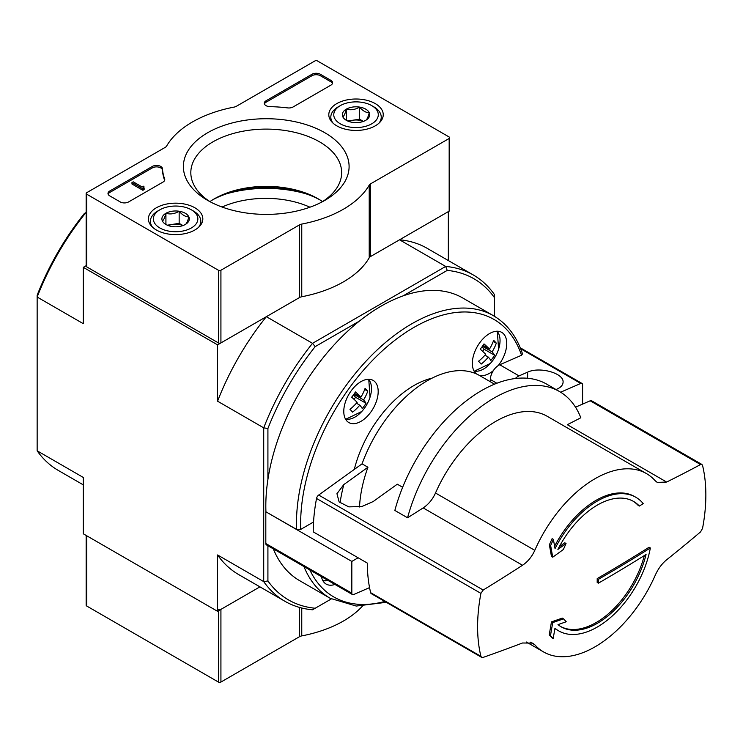 <?xml version="1.0" encoding="UTF-8"?>
<svg xmlns="http://www.w3.org/2000/svg" width="743" height="743" viewBox="0 0 743 743"><rect width="100%" height="100%" fill="white"/><g stroke="black" fill="none" stroke-linecap="round" stroke-linejoin="round"><path stroke-width="1.11" d="M558.708 630.881A77.142 44.534 -60 0 0 612.148 616.077A77.142 44.534 -60 0 0 650.348 547.972A1661.339 959.167 180 0 1 598.477 579.299A1661.432 959.232 60 0 1 598.431 583.153A1661.274 959.129 0 0 0 646.066 554.492A72.387 41.794 -60 0 1 561.234 626.86A72.387 41.794 -60 0 1 558.002 624.622A1660.512 777.652 8 0 0 566.231 621.742A1660.196 235.401 -144.2 0 0 563.538 618.845A1660.67 777.717 -172 0 1 552.708 622.597A1660.512 1110.609 69.5 0 1 550.479 635.599A1659.24 235.262 35.8 0 1 553.173 638.497A1660.661 1110.711 -110.5 0 0 554.965 628.253A77.142 44.534 -60 0 0 558.708 630.881L557.445 630.148A77.142 44.534 -60 0 1 554.928 628.494M553.173 638.497L551.919 637.773A1659.24 235.262 35.8 0 0 549.226 634.866A1660.512 1110.609 69.5 0 0 551.455 621.872A1660.67 777.717 -172 0 0 562.275 618.111L563.538 618.845M650.348 547.972L649.085 547.238A1661.339 959.167 180 0 1 597.214 578.574A1661.432 959.232 60 0 1 597.177 582.428L598.431 583.153M598.477 579.299L597.214 578.574M644.348 555.569A72.387 41.794 -60 0 1 560.603 626.479M552.708 622.597L551.455 621.872M550.479 635.599L549.226 634.866M550.637 545.557A1660.484 796.914 52.8 0 1 552.708 557.194L551.455 556.461A1660.484 796.914 52.8 0 0 549.374 544.833L550.637 545.557A1659.24 1334.177 103 0 0 553.377 539.372L552.114 538.638A1659.24 1334.177 103 0 1 549.374 544.833M552.708 557.194A1660.698 1096.984 -8.5 0 0 563.389 549.486A1660.196 1334.948 -77 0 0 566.036 543.505L564.773 542.78A1660.549 1096.882 171.5 0 1 559.265 546.792M566.036 543.505A1660.549 1096.882 171.5 0 1 557.9 549.421A72.387 41.794 -60 0 1 633.621 501.469A72.387 41.794 -60 0 1 639.351 506.048L638.088 505.314A72.387 41.794 -60 0 0 632.99 501.116M639.351 506.048A1660.911 958.916 0 0 0 643.234 503.624A77.142 44.534 -60 0 0 635.841 497.271L634.587 496.547A77.142 44.534 -60 0 0 554.622 546.226M553.377 539.372A1660.633 796.988 -127.2 0 1 555.049 548.585A77.142 44.534 -60 0 1 635.841 497.271M522.515 642.992L532.75 643.104L534.793 644.766A102.952 59.44 -60 0 0 543.551 651.936A102.952 59.44 -60 0 0 655.252 575.221C658.159 568.785 661.957 563.64 666.657 559.776A1660.354 1068.276 173.5 0 0 700.565 531.886L702.544 528.375A161.398 93.181 -60 0 0 702.544 465.406L701.912 464.468L700.565 464.542A1660.354 834.63 5.7 0 1 666.657 482.049L657.249 482.421L655.252 480.795A102.952 59.44 -60 0 0 646.503 473.616A102.952 59.44 -60 0 0 534.793 550.34C531.877 556.758 527.781 561.736 522.515 565.265A1660.354 1068.276 -6.5 0 1 483.201 590.035L480.907 593.369A161.398 93.181 -60 0 0 477.6 626.758A161.398 93.181 -60 0 0 480.907 656.338L481.613 657.323L483.201 657.379A1660.354 834.63 -174.3 0 0 522.515 642.992M359.51 506.986A104.429 60.294 -60 0 1 367.934 467.245L362.055 463.846L318.673 495.052A3.557 2.053 120 0 0 316.537 498.469A161.398 93.181 120 0 0 313.23 531.858L367.358 563.11A161.398 93.181 120 0 0 370.655 592.682A3.557 2.053 120 0 0 371.324 593.666L481.603 657.332M701.921 464.449L591.632 400.783A3.557 2.053 120 0 0 590.165 400.802L575.519 407.183M666.657 482.049L567.308 424.699A1482.22 745.08 5.7 0 0 580.822 417.752A130.545 75.368 -60 0 0 559.46 391.515L546.746 384.168A130.545 75.368 -60 0 0 394.849 510.441L407.563 517.778A1482.22 953.668 -6.5 0 0 423.176 507.915L522.515 565.265M423.176 507.915C428.47 504.404 432.584 499.435 435.5 493.008A102.952 59.44 -60 0 1 547.21 416.294L646.503 473.616M402.65 487.287L397.301 484.195L373.172 501.553L361.822 506.54L348.811 506.875L339.114 501.915L336.95 493.696L343.795 484.594L367.934 467.245M354.29 469.437A89.002 51.388 -60 0 1 432.054 378.159M386.286 602.304L356.259 606.056L330.245 598.329L299.615 580.645A163.172 94.212 -60 0 1 273.313 548.863M476.644 374.017A24.324 14.043 -60 0 1 472.334 363.364A24.324 14.043 -60 0 1 482.959 338.882A24.324 14.043 -60 0 1 501.701 332.362A24.324 14.043 -60 0 1 498.209 365.584A11.869 6.854 120 0 0 493.361 370.599A11.869 6.854 120 0 0 490.324 379.469L490.259 381.698M560.631 392.211L580.757 383.444A2.963 1.709 -60 0 1 581.983 383.425A2.963 1.709 -60 0 1 582.596 384.781L582.596 404.099M515.28 378.521A11.869 6.854 -60 0 1 519.032 375.902L527.632 372.159L527.632 378.271M556.043 389.536L556.999 389.118C560.965 387.326 562.99 384.985 563.083 382.106C563.9 373.172 539.622 366.355 527.632 372.159M313.537 521.995L300.757 529.378L296.559 529.378L265.818 511.76L351.829 561.42L358.126 557.779M265.818 511.76L265.818 543.523A2.963 1.709 120 0 0 266.431 544.888L352.442 594.549A2.963 1.709 120 0 0 353.677 594.53L369.559 587.611M352.442 594.549A2.963 1.709 120 0 1 351.829 593.183L351.829 561.42M334.944 584.435A24.324 14.043 -60 0 1 326.149 584.082A24.324 14.043 -60 0 1 321.45 576.652M493.361 370.599A24.324 14.043 -60 0 1 479.021 375.224M519.032 375.902L499.733 364.757A11.869 6.854 120 0 0 498.209 365.584M499.733 364.757L521.558 355.256L522.496 353.863C516.701 336.412 506.995 323.688 493.417 315.691L462.787 298.008A163.172 94.212 -60 0 0 403.105 295.872L447.221 270.406A185.425 107.057 -60 0 1 494.485 297.692L494.485 316.332M343.777 411.408A24.324 14.043 -60 0 1 354.402 386.927A24.324 14.043 -60 0 1 373.144 380.407A24.324 14.043 -60 0 1 373.144 408.501A24.324 14.043 -60 0 1 348.82 422.544A24.324 14.043 -60 0 1 343.777 411.408M447.221 270.406L445.679 266.44L312.524 343.322L315.181 346.628A185.425 107.057 -60 0 0 267.917 428.507L263.719 427.847L263.719 581.611L217.569 554.965L217.569 611.322L259.939 586.859L220.922 609.381L220.922 682.055L299.448 636.723A5.935 3.427 0 0 1 301.76 635.897A106.806 61.66 0 0 0 362.343 606.223M217.569 611.322L83.3 533.799L83.3 477.452L37.15 450.806L37.15 297.042L83.3 323.688L83.3 267.331L217.569 344.854L217.569 401.201L263.719 427.847A188.397 108.766 -60 0 1 312.524 343.322L266.365 316.676L217.569 344.854M483.08 345.337L489.488 349.034A38.432 30.9 -43 0 0 493.649 340.303A36.296 5.145 -144.2 0 1 496.296 343.136L493.259 341.39M482.439 346.275L492.135 351.876A38.432 30.9 -43 0 0 496.296 343.136M353.427 394.951L355.581 397.264L366.039 403.3A36.296 29.181 -43 0 1 362.25 408.539A38.432 5.452 -144.2 0 0 359.798 405.158L356.408 403.198M366.039 403.3A38.432 5.452 -144.2 0 0 363.578 399.92L353.882 394.319M267.917 545.743L267.917 580.961A185.425 107.057 -60 0 0 315.181 608.248L312.524 609.789A188.397 108.766 -60 0 1 284.903 601.273A188.397 108.766 -60 0 1 263.719 581.611L267.917 580.961M331.322 598.932L315.181 608.248M267.917 428.507L267.917 479.439A163.172 94.212 -60 0 1 359.296 321.162L315.181 346.628M86.142 212.405L85.956 212.517A188.397 108.766 -60 0 0 37.15 297.042L37.15 295.268A185.425 107.057 -60 0 1 84.423 213.399L86.142 212.619M309.933 207.204A71.207 41.106 0 0 0 222.073 207.037M494.485 297.692L494.485 294.618A188.397 108.766 -60 0 0 473.3 274.966A188.397 108.766 -60 0 0 445.679 266.44L399.53 239.794L448.335 211.616L448.335 260.542M86.142 265.697L83.3 267.331M83.3 484.873L58.335 470.458A188.397 108.766 -60 0 1 37.15 450.806M266.365 316.676A188.397 108.766 120 0 0 217.569 401.201M473.3 274.966L427.151 248.311A188.397 108.766 120 0 0 399.53 239.794M217.569 554.965A188.397 108.766 120 0 0 238.754 574.627L284.903 601.273M359.296 321.162A163.172 94.212 -60 0 1 403.105 295.872M265.929 511.695A163.172 94.212 -60 0 1 267.917 479.439M359.798 405.158A38.432 30.9 -43 0 1 352.609 412.142A36.296 5.145 35.8 0 0 349.962 409.309A38.432 30.9 -43 0 0 357.151 402.325A38.432 5.452 -144.2 0 0 351.662 397.189A36.296 29.181 137 0 0 355.442 391.951A38.432 5.452 -144.2 0 1 360.931 397.087A38.432 30.9 -43 0 0 365.092 388.348A36.296 5.145 -144.2 0 1 367.739 391.189L364.702 389.434M363.578 399.92A38.432 30.9 -43 0 0 367.739 391.189M489.488 349.034A38.432 5.452 -144.2 0 0 483.999 343.907A36.296 29.181 137 0 1 480.219 349.145A38.432 5.452 -144.2 0 1 485.708 354.281A38.432 30.9 -43 0 1 478.52 361.256A36.296 5.145 35.8 0 1 481.167 364.098A38.432 30.9 -43 0 0 488.355 357.114A38.432 5.452 -144.2 0 1 490.817 360.494A36.296 29.181 -43 0 0 494.597 355.256A38.432 5.452 -144.2 0 0 492.135 351.876M354.067 399.363L355.581 397.264M360.931 397.087L354.522 393.381M482.625 351.309L484.139 349.219L494.597 355.256M481.984 346.907L484.139 349.219M484.965 355.154L488.355 357.114M407.563 517.778A130.545 75.368 -60 0 1 559.46 391.515M362.055 463.846A104.429 60.294 -60 0 1 479.569 375.531L494.532 384.168M330.849 85.166A5.935 3.427 0 0 0 332.595 82.752A5.935 3.427 0 0 0 330.849 80.328L320.363 74.272A5.935 3.427 0 0 0 311.967 74.272L266.013 100.807A5.935 3.427 0 0 0 264.276 103.231A5.935 3.427 0 0 0 269.988 106.648A103.844 59.951 0 0 1 287.671 107.902A5.935 3.427 0 0 0 293.086 106.973L330.849 85.166M299.448 224.906A5.935 3.427 0 0 1 301.76 224.08A106.806 61.66 0 0 0 369.215 185.137A5.935 3.427 0 0 1 370.646 183.8L449.171 138.467A1.783 1.031 0 0 0 449.691 137.734A1.783 1.031 0 0 0 449.171 137.009L317.428 60.945A1.783 1.031 0 0 0 314.911 60.945L236.385 106.277A5.935 3.427 0 0 1 234.073 107.103A106.806 61.66 0 0 0 166.618 146.055A5.935 3.427 0 0 1 165.178 147.393L86.662 192.725A1.783 1.031 0 0 0 86.142 193.449A1.783 1.031 0 0 0 86.662 194.174L218.405 270.238A1.783 1.031 0 0 0 220.922 270.238L299.448 224.906L299.448 297.581L220.922 342.913A1.783 1.031 0 0 1 218.405 342.913L86.662 266.848A1.783 1.031 0 0 1 86.142 266.124L86.142 193.449M207.65 200.387L207.65 200.387A82.863 47.84 180 0 1 207.65 132.737A82.863 47.84 180 0 1 324.83 132.737A82.863 47.84 180 0 1 324.83 200.387A82.863 47.84 180 0 1 207.65 200.387M194.861 229.996A27.222 15.714 180 0 1 165.345 233.441A27.222 15.714 180 0 1 148.396 219.083A27.222 15.714 180 0 1 175.608 203.173A27.222 15.714 180 0 1 202.83 219.083A27.222 15.714 180 0 1 194.861 229.996M375.271 125.836A27.222 15.714 180 0 1 345.764 129.282A27.222 15.714 180 0 1 328.805 114.914A27.222 15.714 180 0 1 356.027 99.005A27.222 15.714 180 0 1 383.239 114.914A27.222 15.714 180 0 1 375.271 125.836M162.466 168.726A5.935 3.427 0 0 0 158.705 165.661A5.935 3.427 0 0 0 152.343 166.432L109.732 191.025A5.935 3.427 0 0 0 107.995 193.449A5.935 3.427 0 0 0 109.732 195.873L120.227 201.929A5.935 3.427 0 0 0 128.613 201.929L163.023 182.063A5.935 3.427 0 0 0 164.76 179.639A5.935 3.427 0 0 0 164.63 178.933A103.844 59.951 0 0 1 162.466 168.726L162.466 170.184A103.844 59.951 0 0 0 164.63 180.373L164.63 178.933M301.76 224.08L301.76 296.754A5.935 3.427 0 0 0 299.448 297.581M301.76 296.754A106.806 61.66 0 0 0 369.215 257.802A5.935 3.427 0 0 1 370.646 256.474L449.171 211.133A1.783 1.031 0 0 0 449.691 210.408L449.691 137.734M226.178 193.923A88.111 50.877 180 0 1 306.292 193.923M210.399 201.91A75.415 43.54 180 0 1 190.84 173.602A75.415 43.54 180 0 1 266.235 129.106A75.415 43.54 180 0 1 341.631 173.602A75.415 43.54 180 0 1 322.072 201.91M209.935 201.604A73.269 42.305 180 0 1 214.43 198.771A73.269 42.305 180 0 1 318.05 198.771A73.269 42.305 180 0 1 322.546 201.604M212.749 199.765A78.164 45.128 180 0 1 319.722 199.765M143.306 186.911A0.892 0.511 0 0 0 143.306 187.635L143.928 186.549L143.306 186.187L142.089 186.939L133.229 181.821L131.975 182.555L142.879 188.852L144.142 188.118L143.306 187.635M143.928 187.998L143.928 186.549M142.879 188.852L142.879 190.301L131.975 184.004L131.975 182.555M142.879 190.301L144.142 189.576L144.142 188.118M162.466 170.184A5.935 3.427 0 0 0 158.705 167.119A5.935 3.427 0 0 0 152.343 167.881L109.732 192.483A5.935 3.427 0 0 0 108.134 194.174M332.455 83.476A5.935 3.427 0 0 0 330.849 81.776L320.363 75.721A5.935 3.427 0 0 0 311.967 75.721L266.013 102.255A5.935 3.427 0 0 0 264.406 103.955M342.792 116.772C343.963 116.196 345.151 113.642 346.34 109.128C350.724 110.401 355.135 109.723 359.575 107.085C362.798 110.893 366.02 112.76 369.262 112.676C368.091 117.162 366.903 119.707 365.714 120.32A13.699 7.913 180 0 1 352.479 122.363A13.699 7.913 180 0 1 346.34 120.32A13.699 7.913 180 0 1 342.792 116.772A13.699 7.913 180 0 1 346.34 109.128A13.699 7.913 180 0 1 359.575 107.085A13.699 7.913 180 0 1 369.262 112.676A13.699 7.913 180 0 1 365.714 120.32M371.76 123.812A22.253 12.845 180 0 1 340.294 123.812A22.253 12.845 180 0 1 340.294 105.636A22.253 12.845 180 0 1 371.76 105.636A22.253 12.845 180 0 1 371.76 123.812M333.059 123.152A25.216 14.563 180 0 1 330.811 117.143A25.216 14.563 180 0 1 338.195 106.853L340.294 105.636M371.76 105.636L373.859 106.853A25.216 14.563 180 0 1 381.243 117.143A25.216 14.563 180 0 1 378.995 123.152M363.392 121.397L359.575 119.196L352.953 120.217A11.869 6.854 180 0 1 363.308 121.425M348.746 121.425A11.869 6.854 180 0 1 352.953 120.217L347.743 121.025M359.575 119.196L359.575 107.085M346.34 120.199L346.34 109.128M162.373 220.931C163.544 220.355 164.732 217.81 165.921 213.297C170.305 214.569 174.716 213.882 179.156 211.244C182.379 215.052 185.611 216.919 188.843 216.835C187.673 221.321 186.493 223.866 185.295 224.479A13.699 7.913 180 0 1 172.06 226.531A13.699 7.913 180 0 1 165.921 224.479A13.699 7.913 180 0 1 162.373 220.931A13.699 7.913 180 0 1 165.921 213.297A13.699 7.913 180 0 1 179.156 211.244A13.699 7.913 180 0 1 188.843 216.835A13.699 7.913 180 0 1 185.295 224.479M191.341 227.971A22.253 12.845 180 0 1 159.875 227.971A22.253 12.845 180 0 1 159.875 209.805A22.253 12.845 180 0 1 191.341 209.805A22.253 12.845 180 0 1 191.341 227.971M152.64 227.321A25.216 14.563 180 0 1 150.392 221.312A25.216 14.563 180 0 1 157.776 211.012L159.875 209.805M191.341 209.805L193.44 211.012A25.216 14.563 180 0 1 200.824 221.312A25.216 14.563 180 0 1 198.576 227.321M182.973 225.556L179.156 223.355L172.534 224.377A11.869 6.854 180 0 1 182.889 225.584M168.327 225.584A11.869 6.854 180 0 1 172.534 224.377L167.324 225.185M179.156 223.355L179.156 211.244M165.921 224.358L165.921 213.297M86.142 535.443L86.142 605.266A1.783 1.031 0 0 0 86.662 605.991L218.405 682.055A1.783 1.031 0 0 0 220.922 682.055M218.405 609.381A1.783 1.031 0 0 0 220.922 609.381M316.537 498.469L480.907 593.369M370.655 592.682L480.907 656.338M318.673 495.052L483.201 590.035M590.165 400.802L700.565 464.542M530.288 642.156L534.793 644.766M435.5 493.008L534.793 550.34M384.809 601.449A160.209 92.494 -60 0 1 309.84 569.946M330.245 598.329A163.172 94.212 -60 0 1 303.943 566.547M351.829 593.183L265.818 543.523M300.757 529.378A160.209 92.494 -60 0 1 393.539 341.316A160.209 92.494 -60 0 1 521.558 355.256M296.559 529.378A163.172 94.212 -60 0 1 365.361 361.887A163.172 94.212 -60 0 1 493.417 315.691M368.426 379.274A23.265 13.43 -60 0 1 370.042 397.189L370.042 397.189A23.265 13.43 -60 0 1 361.795 411.473L361.795 411.473A23.265 13.43 -60 0 1 345.476 419.024M327.988 580.422A23.265 13.43 -60 0 1 322.806 580.562M496.983 331.229A23.265 13.43 -60 0 1 498.962 334.341A23.265 13.43 -60 0 1 498.599 349.136L498.599 349.136A23.265 13.43 -60 0 1 490.352 363.42L490.352 363.42A23.265 13.43 -60 0 1 474.034 370.98M580.757 383.444L520.667 348.755M496.863 383.249L490.324 379.469M340.053 502.853A134.102 77.421 -60 0 1 343.795 484.594M86.662 194.174L86.662 266.848M218.405 270.238L218.405 342.913M220.922 270.238L220.922 342.913M369.215 185.137L369.215 257.802M370.646 183.8L370.646 256.474M449.171 138.467L449.171 211.133M109.732 192.483L109.732 191.025M152.343 167.881L152.343 166.432M330.849 81.776L330.849 80.328M320.363 75.721L320.363 74.272M311.967 75.721L311.967 74.272M266.013 102.255L266.013 100.807M86.662 535.74L86.662 605.991M218.405 610.83L218.405 682.055M299.448 607.403L299.448 636.723M301.76 608.015L301.76 635.897M526.369 642.008L543.551 651.936M345.634 419.312L361.795 411.473A38.571 38.571 0 0 0 370.042 397.189L368.751 379.274M328.053 580.459L322.964 580.84M474.192 371.259L490.352 363.42A38.571 38.571 0 0 0 498.599 349.136L497.308 331.22M581.983 383.425L520.276 347.798M330.811 117.143L330.811 120.635M381.243 117.143L381.243 120.635M150.392 221.312L150.392 224.804M200.824 221.312L200.824 224.804"/></g></svg>
